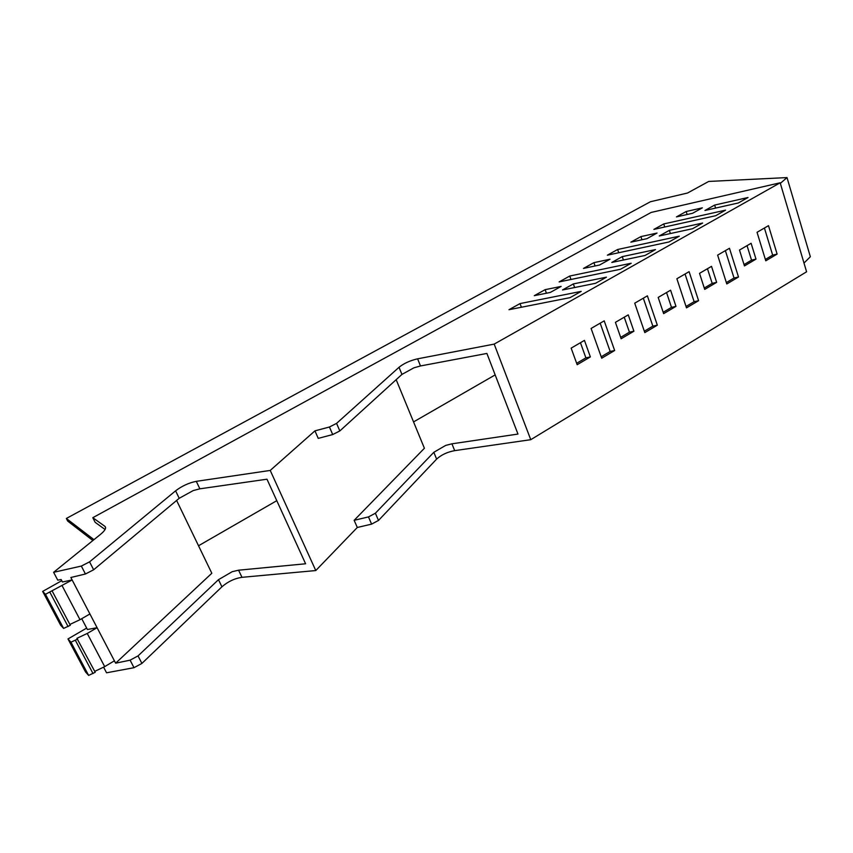 <?xml version="1.0" encoding="UTF-8"?>
<svg xmlns="http://www.w3.org/2000/svg" width="853" height="853" viewBox="0 0 853 853"><rect width="100%" height="100%" fill="white"/><g stroke="black" fill="none" stroke-linecap="round" stroke-linejoin="round"><path stroke-width="1.28" d="M591.097 328.448L604.201 320.856L614.65 350.519L601.706 358.207L591.097 328.448M601.194 356.778L610.172 351.457L600.181 323.191M610.172 351.457L614.65 350.519M780.164 182.787L494.186 344.1L417.607 358.825C410.101 360.552 403.895 363.367 399.012 367.291L336.572 423.376L329.429 427.001L314.938 430.861L270.23 470.429L196.297 481.348C188.918 482.798 182.02 485.954 175.601 490.827L89.565 561.86L81.334 566.072L53.622 572.31L100.633 534.255C105.164 530.459 106.582 527.815 104.887 526.333L92.806 517.696L651.148 212.44L780.164 182.787L806.586 271.787L530.769 439.69L494.186 344.1M739.498 250.046L751.109 243.286L755.993 259.12L744.456 265.933L739.498 250.046M777.115 254.077L765.781 260.805L757.048 232.293L768.5 225.661L777.115 254.077L772.658 255.111L765.365 259.44M738.495 277.001L729.464 248.276L717.629 255.132L726.788 283.953L738.495 277.001L734.028 278.014L725.381 250.643M698.586 300.693L689.107 271.659L676.877 278.75L686.494 307.869L698.586 300.693L694.118 301.685L685.044 274.016M657.332 325.185L647.384 295.842L634.728 303.178L644.815 332.606L657.332 325.185L652.854 326.145L643.333 298.187M716.648 282.354L711.519 266.349L699.524 273.344L704.717 289.402L716.648 282.354L712.18 283.367L707.457 268.716M675.971 306.366L670.597 290.191L658.185 297.42L663.645 313.648L675.971 306.366L671.492 307.368L666.545 292.547M590.372 356.917L584.444 340.39L571.147 348.131L577.172 364.711L590.372 356.917L585.894 357.855L580.445 342.714M633.907 331.209L628.256 314.864L615.418 322.338L621.144 338.748L633.907 331.209L629.429 332.18L620.664 337.351M738.325 202.971L748.028 197.501L714.643 205.072L704.951 210.478L738.325 202.971M692.604 213.271L702.36 207.844L686.175 211.512L676.429 216.907L692.604 213.271M725.562 210.147L663.741 223.944L653.878 229.404L715.678 215.713L725.562 210.147M702.648 223.038L669.338 230.353L659.273 235.972L692.572 228.711L702.648 223.038M657.045 233.05L640.902 236.601L630.857 242.167L646.99 238.648L657.045 233.05M679.287 236.185L617.625 249.502L607.389 255.175L669.008 241.964L679.287 236.185M655.477 249.577L622.253 256.625L611.804 262.457L645.007 255.473L655.477 249.577M610.012 259.227L593.923 262.639L583.495 268.418L599.563 265.027L610.012 259.227M631.199 263.246L569.751 276.031L559.131 281.916L620.515 269.249L631.199 263.246M606.44 277.172L573.344 283.921L562.49 289.977L595.554 283.303L606.44 277.172M545.131 289.668L534.309 295.671L550.302 292.44L561.146 286.405L545.131 289.668L546.432 293.229M581.181 291.385L570.071 297.633L508.985 309.703L520.021 303.583L581.181 291.385M103.586 667.153L106.55 672.793L134.006 667.696L141.907 663.421L221.929 586.8C227.954 581.575 234.639 578.419 241.975 577.321L315.781 570.55L357.3 527.474L371.609 524.126L378.497 520.437L436.619 459.117C441.225 454.873 447.239 452.047 454.681 450.64L530.769 439.69M417.607 358.825L420.486 365.958L486.892 353.441L517.974 434.07L451.93 443.816L445.671 445.415L433.825 452.293L375.384 513.229L378.497 520.437M772.658 255.111L764.416 228.028M726.351 282.567L734.028 278.014M686.025 306.483L694.118 301.685M644.335 331.199L652.854 326.145M92.806 517.696L95.152 522.324L105.079 529.489M53.622 572.31L57.748 580.147L61.128 579.507L62.429 581.981L72.142 579.965L70.842 577.492L85.439 573.994L93.649 569.783L179.205 498.291L193.258 490.56L199.858 488.822L266.978 479.205L305.609 563.78L238.584 570.199L232.24 571.681L218.485 579.677L138.037 655.904L141.907 663.421M270.23 470.429L315.781 570.55M314.938 430.861L318.233 438.378L332.713 434.561L339.835 430.936L336.572 423.376M357.3 527.474L354.155 520.309L368.475 516.918L375.384 513.229M396.165 379.67L424.399 448.262L354.155 520.309M420.486 365.958L413.854 367.846L401.944 374.414L339.835 430.936M401.944 374.414L399.012 367.291M715.592 208.089L714.643 205.072M687.134 214.498L686.175 211.512M664.743 227.005L663.741 223.944M670.383 233.551L669.338 230.353M641.957 239.746L640.902 236.601M618.734 252.744L617.625 249.502M623.415 260.016L622.253 256.625M595.085 265.976L593.923 262.639M570.977 279.475L569.751 276.031M574.634 287.525L573.344 283.921M521.386 307.251L520.021 303.583M93.958 539.661L66.342 518.464L67.686 521.076L92.892 540.525M413.545 421.915L495.166 374.904M276.788 500.679L198.525 545.76M176.614 500.455L211.821 573.259L115.645 663.186L130.104 660.169L138.037 655.904M81.728 618.692L87.411 629.514L97.093 627.701L115.645 663.186M803.995 263.055L810.35 256.742L787.01 177.584L780.335 183.374M66.342 518.464L650.434 201.734L687.518 193.023L708.704 181.444L787.01 177.584M114.409 660.819L104.695 666.63L87.241 633.459L97.093 627.701L72.142 579.965L45.465 594.306L42.65 591.417L61.747 580.69M87.241 633.459L76.909 638.321L95.227 672.292L88.627 675.416L85.535 671.951L67.973 638.961L86.665 628.085M104.695 666.63L94.736 671.364M69.871 624.439L80.001 619.694L62.077 585.638M80.001 619.694L89.917 613.957M42.65 591.417L60.68 625.281L63.612 628.416L70.319 625.281L52.246 591.182M68.091 626.571L49.986 592.451M63.612 628.416L45.465 594.306M77.623 639.068L70.959 642.202L67.973 638.961M70.959 642.202L88.627 675.416M75.405 640.368L93.041 673.593M744.04 264.579L751.536 260.154L747.036 245.653M751.536 260.154L755.993 259.12M704.279 288.026L712.18 283.367M663.176 312.273L671.492 307.368M576.66 363.303L585.894 357.855M629.429 332.18L624.236 317.199M454.681 450.64L451.93 443.816M104.887 526.333L105.623 527.772M81.334 566.072L85.439 573.994M93.649 569.783L89.565 561.86M175.601 490.827L179.205 498.291M199.858 488.822L196.297 481.348M241.975 577.321L238.584 570.199M332.713 434.561L329.429 427.001M436.619 459.117L433.825 452.293M368.475 516.918L371.609 524.126M221.929 586.8L218.485 579.677M134.006 667.696L130.104 660.169"/></g></svg>

